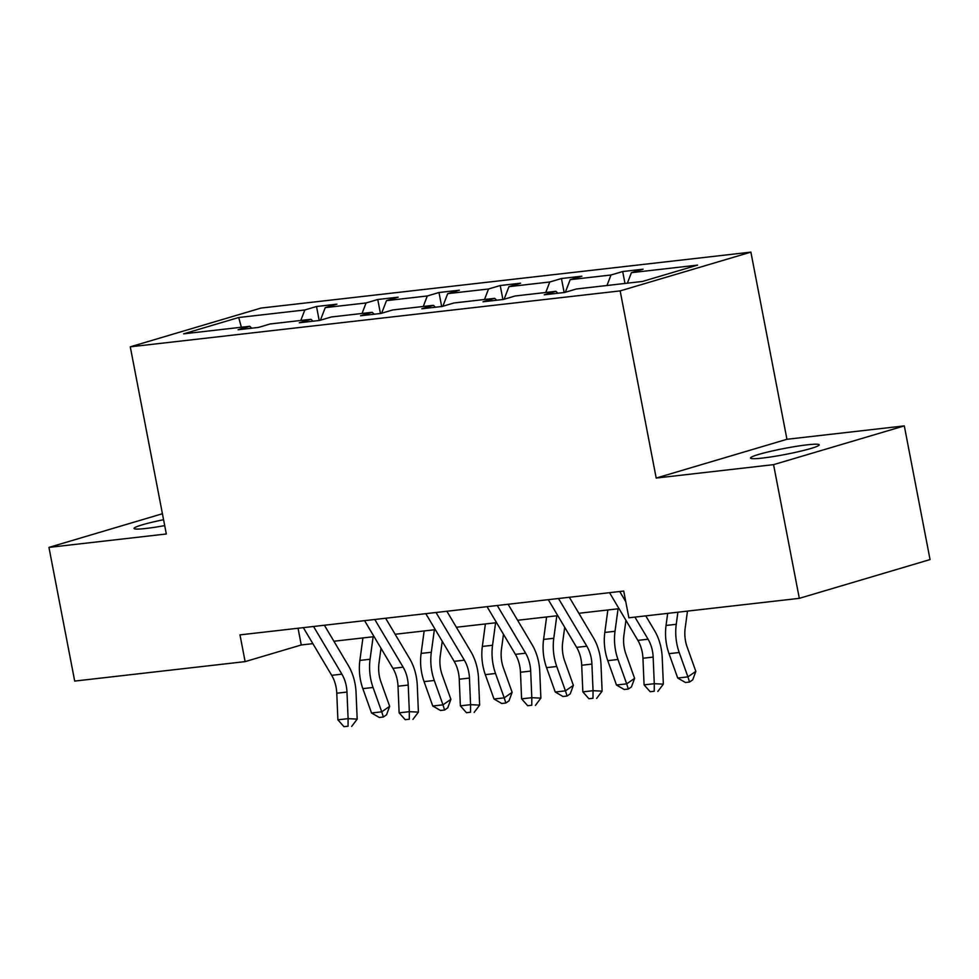 <?xml version="1.0" encoding="UTF-8"?>
<svg xmlns="http://www.w3.org/2000/svg" width="979" height="979" viewBox="0 0 979 979"><rect width="100%" height="100%" fill="white"/><g stroke="black" fill="none" stroke-linecap="round" stroke-linejoin="round"><path stroke-width="1.47" d="M163.566 519.702A34.987 3.035 -10.9 0 0 134.062 528.452A34.987 3.035 -10.9 0 0 146.104 528.452A34.987 3.035 -10.9 0 0 164.705 525.613M762.531 458.062A34.987 3.035 -10.9 0 0 799.488 451.441A34.987 3.035 -10.9 0 0 819.203 444.833A34.987 3.035 -10.9 0 0 807.161 444.833A34.987 3.035 -10.9 0 0 770.204 451.441A34.987 3.035 -10.9 0 0 750.489 458.062A34.987 3.035 -10.9 0 0 762.531 458.062M750.893 252.129L261.014 308.067L130.28 346.823L620.16 290.898L750.893 252.129L786.945 439.29L656.199 478.058L773.569 464.646L904.302 425.889L786.945 439.29M904.302 425.889L930.05 559.572L799.317 598.34L773.569 464.646M162.416 513.742L48.95 547.396L74.698 681.078L245.129 661.62L301.263 644.977L312.864 643.644M300.786 320.463L304.836 309.964L316.511 306.5L319.203 320.488M241.372 327.243L238.705 317.514L304.836 309.964M320.39 320.231L325.248 307.626L336.923 304.163L316.511 306.5M325.248 307.626L366.073 302.964L377.747 299.501L380.439 313.5M381.626 313.243L386.485 300.639L398.159 297.175L377.747 299.501M386.485 300.639L427.309 295.976L438.984 292.513L441.676 306.5M442.863 306.243L447.721 293.639L459.396 290.188L438.984 292.513M447.721 293.639L488.545 288.989L500.22 285.525L502.912 299.513M504.099 299.256L508.958 286.651L520.632 283.188L500.22 285.525M508.958 286.651L549.782 281.989L561.457 278.525L564.149 292.525M565.336 292.256L570.182 279.664L581.869 276.2L561.457 278.525M570.182 279.664L611.006 275.001L622.693 271.538L624.981 283.445M627.38 283.176L631.418 272.664L643.105 269.201L622.693 271.538M631.418 272.664L697.562 265.113L642.469 281.45L576.337 289.001L564.663 292.464L544.251 294.789L555.925 291.326L515.101 295.988L503.426 299.452L483.014 301.789L494.689 298.326L453.864 302.988L442.19 306.451L421.778 308.777L433.452 305.313L392.628 309.976L380.953 313.439L360.541 315.764L372.216 312.301L331.392 316.963L319.717 320.427L299.305 322.764L310.992 319.301L270.167 323.963L258.48 327.427L238.068 329.752L249.755 326.288L183.611 333.839L238.705 317.514M799.317 598.34L628.873 617.798L623.721 591.059L239.977 634.881L245.129 661.62M312.974 321.198L310.992 319.301M362.022 313.476L366.073 302.964M374.211 314.21L372.216 312.301M423.258 306.476L427.309 295.976M435.447 307.222L433.452 305.313M484.495 299.488L488.545 288.989M496.683 300.223L494.689 298.326M545.731 292.501L549.782 281.989M557.92 293.235L555.925 291.326M606.968 285.501L611.006 275.001M48.95 547.396L166.32 533.983L130.28 346.823M656.199 478.058L620.16 290.898M333.9 641.245L374.088 636.656M395.137 634.257L435.325 629.668M456.373 627.258L496.561 622.668M517.61 620.27L557.797 615.681M578.846 613.282L619.034 608.693M298.044 628.249L301.263 644.977M251.738 328.198L249.755 326.288M634.93 617.1L648.061 639.201A27.326 18.026 -96.5 0 1 653.152 657.093L654.278 683.697L663.346 684.15L662.22 657.545A40.996 27.045 83.5 0 0 654.596 630.709L645.773 615.864M609.525 592.687L637.867 640.376A27.326 18.026 -96.5 0 1 642.946 658.255L644.072 684.872L654.278 683.697L654.229 691.26L650.154 691.725L654.229 691.26M619.731 591.512L625.765 601.681M657.864 691.443L663.346 684.15M644.072 684.872L650.154 691.725M687.478 611.104L685.165 628.2A27.326 18.026 83.5 0 0 687.148 647.009L695.836 671.374L692.716 679.854L689.546 682.045L685.459 682.51L677.713 678.031L669.012 653.666A40.996 27.045 -96.5 0 1 666.05 625.459L667.678 613.368M677.713 678.031L687.919 676.868L679.218 652.504A40.996 27.045 -96.5 0 1 676.256 624.296L677.884 612.205M689.546 682.045L687.919 676.868L695.836 671.374M558.495 598.512L586.837 646.201A27.326 18.026 -96.5 0 1 591.916 664.08L593.041 690.697L602.109 691.15L600.996 664.533A40.996 27.045 83.5 0 0 593.36 637.708L569.325 597.276M548.289 599.674L576.631 647.364A27.326 18.026 -96.5 0 1 581.71 665.255L582.835 691.859L593.041 690.697L592.993 698.26L588.917 698.725L592.993 698.26M596.627 698.431L602.109 691.15M582.835 691.859L588.917 698.725M497.259 605.499L525.601 653.189A27.326 18.026 -96.5 0 1 530.679 671.08L531.805 697.684L540.873 698.137L539.759 671.533A40.996 27.045 83.5 0 0 532.123 644.696L508.101 604.263M487.052 606.662L515.395 654.351A27.326 18.026 -96.5 0 1 520.473 672.243L521.599 698.847L531.805 697.684L531.768 705.247L527.681 705.712L531.768 705.247M535.391 705.431L540.873 698.137M521.599 698.847L527.681 705.712M625.948 620.319L623.929 635.2A27.326 18.026 83.5 0 0 625.911 654.009L634.612 678.374L631.479 686.842L628.31 689.045L624.223 689.51L616.476 685.031L607.775 660.666A40.996 27.045 -96.5 0 1 604.814 632.446L607.849 609.966M616.476 685.031L626.682 683.856L617.982 659.491A40.996 27.045 -96.5 0 1 615.02 631.284L618.055 608.803M628.31 689.045L626.682 683.856L634.612 678.374M564.712 627.306L562.692 642.187A27.326 18.026 83.5 0 0 564.675 660.996L573.376 685.361L570.243 693.842L567.074 696.032L562.986 696.497L555.24 692.018L546.539 667.654A40.996 27.045 -96.5 0 1 543.578 639.446L546.612 616.954M555.24 692.018L565.446 690.856L556.745 666.491A40.996 27.045 -96.5 0 1 553.784 638.271L556.818 615.791M567.074 696.032L565.446 690.856L573.376 685.361M436.022 612.499L464.364 660.176A27.326 18.026 -96.5 0 1 469.455 678.068L470.569 704.672L479.637 705.125L478.523 678.52A40.996 27.045 83.5 0 0 470.887 651.684L446.865 611.251M425.816 613.662L454.158 661.351A27.326 18.026 -96.5 0 1 459.249 679.23L460.363 705.847L470.569 704.672L470.532 712.235L466.445 712.7L470.532 712.235M474.154 712.418L479.637 705.125M460.363 705.847L466.445 712.7M503.475 634.306L501.468 649.187A27.326 18.026 83.5 0 0 503.439 667.996L512.139 692.349L509.007 700.829L505.837 703.02L501.75 703.497L494.003 699.006L485.315 674.641A40.996 27.045 -96.5 0 1 482.341 646.434L485.388 623.953M494.003 699.006L504.209 697.843L495.521 673.479A40.996 27.045 -96.5 0 1 492.547 645.271L495.594 622.791M505.837 703.02L504.209 697.843L512.139 692.349M374.786 619.487L403.128 667.176A27.326 18.026 -96.5 0 1 408.219 685.055L409.332 711.672L418.4 712.125L417.287 685.508A40.996 27.045 83.5 0 0 409.65 658.683L385.628 618.251M364.58 620.649L392.922 668.339A27.326 18.026 -96.5 0 1 398.012 686.23L399.126 712.834L409.332 711.672L409.295 719.235L405.208 719.7L409.295 719.235M412.918 719.406L418.4 712.125M399.126 712.834L405.208 719.7M442.239 641.294L440.232 656.175A27.326 18.026 83.5 0 0 442.202 674.984L450.903 699.349L447.77 707.817L444.601 710.02L440.526 710.485L432.767 706.006L424.078 681.641A40.996 27.045 -96.5 0 1 421.105 653.421L424.152 630.941M432.767 706.006L442.973 704.831L434.284 680.466A40.996 27.045 -96.5 0 1 431.311 652.259L434.358 629.778M444.601 710.02L442.973 704.831L450.903 699.349M313.549 626.474L341.891 674.164A27.326 18.026 -96.5 0 1 346.982 692.055L348.096 718.659L357.176 719.112L356.05 692.508A40.996 27.045 83.5 0 0 348.414 665.671L324.392 625.238M303.343 627.637L331.685 675.326A27.326 18.026 -96.5 0 1 336.776 693.218L337.89 719.822L348.096 718.659L348.059 726.222L343.972 726.687L348.059 726.222M351.681 726.406L357.176 719.112M337.89 719.822L343.972 726.687M381.002 648.282L378.995 663.162A27.326 18.026 83.5 0 0 380.966 681.971L389.666 706.336L386.534 714.817L383.364 717.007L379.289 717.472L371.531 712.993L362.842 688.629A40.996 27.045 -96.5 0 1 359.868 660.421L362.915 637.929M371.531 712.993L381.737 711.831L373.048 687.466A40.996 27.045 -96.5 0 1 370.074 659.246L373.121 636.766M383.364 717.007L381.737 711.831L389.666 706.336M648.061 639.201L637.867 640.376M653.152 657.093L642.946 658.255M669.012 653.666L679.218 652.504M666.05 625.459L676.256 624.296M586.837 646.201L576.631 647.364M591.916 664.08L581.71 665.255M525.601 653.189L515.395 654.351M530.679 671.08L520.473 672.243M607.775 660.666L617.982 659.491M604.814 632.446L615.02 631.284M546.539 667.654L556.745 666.491M543.578 639.446L553.784 638.271M464.364 660.176L454.158 661.351M469.455 678.068L459.249 679.23M485.315 674.641L495.521 673.479M482.341 646.434L492.547 645.271M403.128 667.176L392.922 668.339M408.219 685.055L398.012 686.23M424.078 681.641L434.284 680.466M421.105 653.421L431.311 652.259M341.891 674.164L331.685 675.326M346.982 692.055L336.776 693.218M362.842 688.629L373.048 687.466M359.868 660.421L370.074 659.246"/></g></svg>
